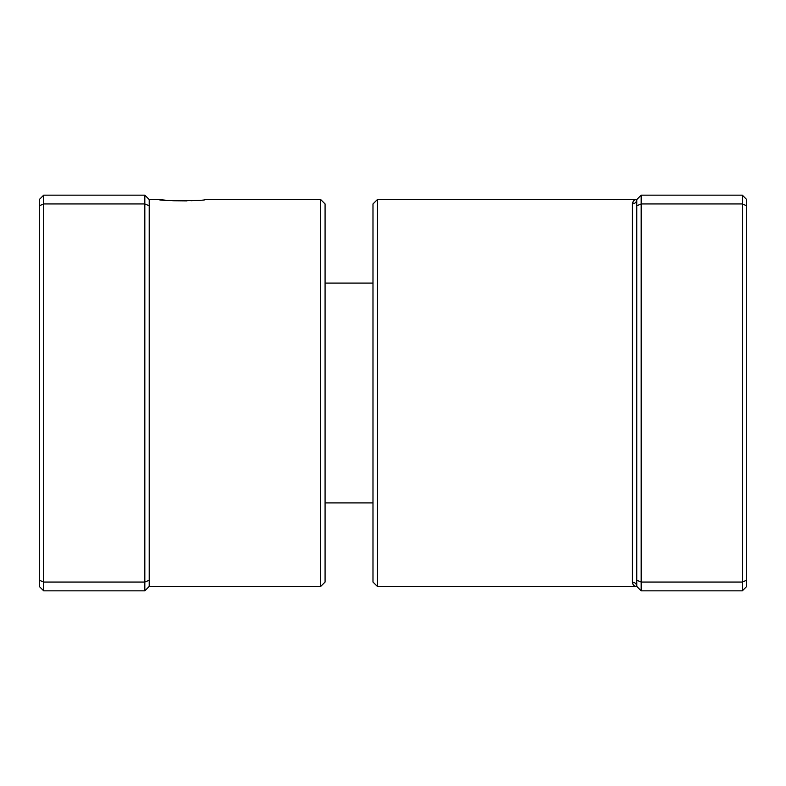 <?xml version="1.0" encoding="UTF-8"?>
<svg xmlns="http://www.w3.org/2000/svg" width="786" height="786" viewBox="0 0 786 786"><rect width="100%" height="100%" fill="white"/><g stroke="black" fill="none" stroke-linecap="round" stroke-linejoin="round"><path stroke-width="1.18" d="M320.678 199.546L325.08 203.947L325.08 582.053L320.678 586.454L320.678 199.546L205.274 199.546C206.708 201.049 157.711 201.059 159.106 199.546L165.866 200.243M169.452 200.509L173.254 200.725M173.627 200.744L186.999 200.872M191.037 200.725L195.066 200.499M144.821 590.846L149.212 586.454L149.212 199.546L144.821 195.154L43.692 195.154L43.692 590.846L144.821 590.846L144.821 582.053L43.692 582.053L39.3 580.235L39.3 199.546L43.692 195.154M149.212 580.235L144.821 582.053L144.821 203.947L43.692 203.947L39.3 205.765M149.212 205.765L144.821 203.947L144.821 195.154M43.692 590.846L39.3 586.454L39.3 580.235M377.388 586.454L372.986 582.053L372.986 203.947L377.388 199.546L377.388 586.454L636.788 586.454C634.371 586.454 632.907 585.03 632.386 582.151L632.946 584.244M633.32 584.794L633.909 585.403M641.18 590.846L636.788 586.454L636.788 205.765L641.18 203.947L641.18 590.846L742.308 590.846L742.308 195.154L641.18 195.154L641.18 203.947L742.308 203.947L746.7 205.765L746.7 586.454L742.308 590.846M742.308 195.154L746.7 199.546L746.7 205.765M636.788 580.235L641.18 582.053L742.308 582.053L746.7 580.235M636.788 205.765L636.788 199.546L641.18 195.154M636.788 586.454A4.392 4.303 -0 0 0 632.386 582.151L632.386 203.849C632.907 200.97 634.371 199.536 636.788 199.546A4.392 4.303 0 0 1 632.386 203.849L633.595 200.892M320.678 586.454L149.212 586.454M159.106 199.546L149.212 199.546M372.986 502.912L325.08 502.912M372.986 283.088L325.08 283.088M377.388 199.546L636.788 199.546"/></g></svg>
